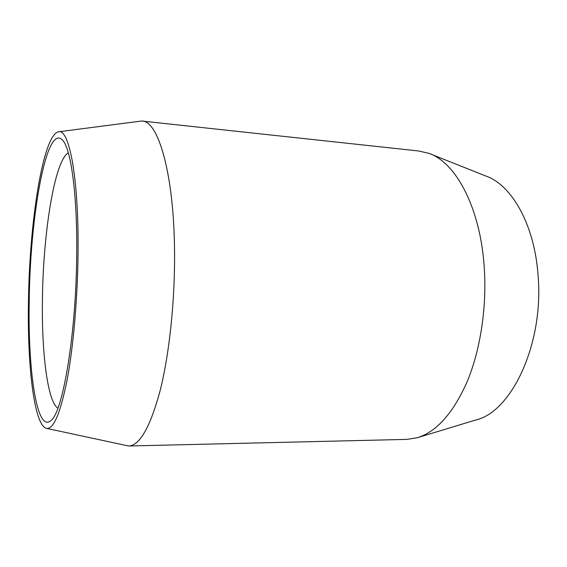 <?xml version="1.0" encoding="UTF-8"?>
<svg xmlns="http://www.w3.org/2000/svg" width="567" height="567" viewBox="0 0 567 567"><rect width="100%" height="100%" fill="white"/><g stroke="black" fill="none" stroke-linecap="round" stroke-linejoin="round"><path stroke-width="0.85" d="M28.463 301.247C29.441 223.256 42.752 135.393 58.38 131.827C68.99 127.83 78.813 177.159 78.062 251.791C77.686 297.625 73.37 346.784 67.083 380.096C60.322 413.513 53.461 429.602 46.494 428.361C34.07 425.477 27.266 365.283 28.463 301.247M58.819 131.771L141.615 121.012C158.087 120.062 174.126 173.481 174.551 252.591C174.941 301.715 169.271 354.403 160.114 390.713C150.234 427.164 139.723 445.591 128.596 446.002L46.494 428.361M142.437 121.104L418.474 150.964L428.687 153.274C456.088 162.261 481.036 208.862 484.388 269.764C486.706 308.937 480.129 350.583 467.158 381.697C453.139 413.187 436.519 431.863 417.291 437.731L406.915 439.382L128.596 446.002M430.8 154.111L485.713 175.983C511.767 184.785 534.887 225.106 538.147 276.476C543.725 344.538 511.306 411.954 475.94 419.949L417.907 437.547M57.869 408.219C47.437 401.33 41.582 352.242 42.433 299.241C43.12 233.406 54.531 160.511 68.324 152.877M29.229 300.489C30.072 217.43 46.232 123.245 62.42 139.964C70.769 148.044 77.318 193.276 76.722 253.13C76.361 332.503 63.043 411.599 51.186 420.317C36.756 434.244 27.804 370.123 29.229 300.489M62.994 140.637L62.42 139.964"/></g></svg>

